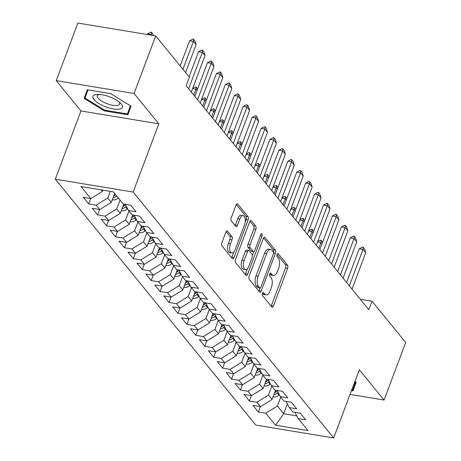 <?xml version="1.0" encoding="UTF-8"?>
<svg xmlns="http://www.w3.org/2000/svg" width="461" height="461" viewBox="0 0 461 461"><rect width="100%" height="100%" fill="white"/><g stroke="black" fill="none" stroke-linecap="round" stroke-linejoin="round"><path stroke-width="0.69" d="M262.424 293.34A1.665 0.789 99.4 0 0 262.488 295.559L271.794 306.98A2.38 1.129 99.4 0 0 272.197 307.228A2.38 1.129 99.4 0 0 273.459 305.96L287.618 268.285A2.38 1.129 99.4 0 0 287.531 265.121L278.219 253.7A1.665 0.789 99.4 0 0 277.943 253.521A1.665 0.789 99.4 0 0 277.055 254.414A1.665 0.789 99.4 0 0 277.119 256.633L278.323 258.108A7.607 3.607 99.4 0 1 278.611 268.244L277.43 271.385A7.607 3.607 99.4 0 1 273.385 275.453A7.607 3.607 99.4 0 1 272.111 274.641L270.907 273.166A1.665 0.789 99.4 0 0 270.624 272.987A1.665 0.789 99.4 0 0 269.743 273.88A1.665 0.789 99.4 0 0 269.8 276.093L271.005 277.574A7.607 3.607 99.4 0 1 271.293 287.71L270.111 290.851A7.607 3.607 99.4 0 1 266.072 294.913A7.607 3.607 99.4 0 1 264.793 294.106L263.588 292.631A1.665 0.789 99.4 0 0 263.306 292.453A1.665 0.789 99.4 0 0 262.424 293.34M227.527 231.128A2.38 1.129 99.4 0 0 227.129 230.875A2.38 1.129 99.4 0 0 225.861 232.142L221.891 242.716A2.38 1.129 99.4 0 0 221.977 245.88L232.321 258.563A2.38 1.129 99.4 0 0 232.719 258.817A2.38 1.129 99.4 0 0 233.981 257.543L248.145 219.874A2.38 1.129 99.4 0 0 248.053 216.705L237.715 204.021A2.38 1.129 99.4 0 0 237.317 203.768A2.38 1.129 99.4 0 0 236.049 205.041L231.249 217.811A2.38 1.129 99.4 0 0 231.341 220.975L235.767 226.403A2.38 1.129 99.4 0 0 236.165 226.656A2.38 1.129 99.4 0 0 237.432 225.383L239.812 219.056A6.362 3.014 99.4 0 1 243.189 215.656A6.362 3.014 99.4 0 1 244.497 224.801L235.173 249.603A6.362 3.014 99.4 0 1 231.797 253.003A6.362 3.014 99.4 0 1 230.488 243.857L232.039 239.72A2.38 1.129 99.4 0 0 231.952 236.556L227.527 231.128L226.668 230.984M134.076 93.485L56.23 80.623L80.957 110.951L158.809 123.813L134.076 93.485L155.72 35.912L189.373 77.189L186.169 85.717L368.823 309.729L372.033 301.2L360.289 299.258M158.809 123.813L133.16 192.047L333.672 437.95L255.826 425.088L55.314 179.179L133.16 192.047M350.032 394.426L384.048 400.044L359.321 369.716L333.672 437.95M384.048 400.044L405.686 342.477L372.033 301.2M249.142 276.139A2.38 1.129 99.4 0 0 249.234 279.303L259.572 291.986A2.38 1.129 99.4 0 0 259.969 292.239A2.38 1.129 99.4 0 0 261.237 290.966L275.396 253.296A2.38 1.129 99.4 0 0 275.309 250.127L264.966 237.444A2.38 1.129 99.4 0 0 264.568 237.19A2.38 1.129 99.4 0 0 263.306 238.464L249.142 276.139M245.949 275.275L235.606 262.591A2.38 1.129 99.4 0 1 235.519 259.428L249.678 221.753A2.38 1.129 99.4 0 1 250.94 220.479A2.38 1.129 99.4 0 1 251.337 220.733L255.763 226.161A2.38 1.129 99.4 0 1 255.855 229.33L250.11 244.607A2.38 1.129 99.4 0 0 250.202 247.776L253.135 251.378A2.38 1.129 99.4 0 0 253.538 251.625A2.38 1.129 99.4 0 0 254.8 250.358L260.776 234.453A1.665 0.789 99.4 0 1 261.664 233.56A1.665 0.789 99.4 0 1 262.004 235.957L247.609 274.255A2.38 1.129 99.4 0 1 246.347 275.528A2.38 1.129 99.4 0 1 245.949 275.275M260.321 406.596L258.31 411.95L265.778 413.183L275.603 425.226L308 430.58L298.181 418.536L305.649 419.775L300.295 413.206L292.827 411.967L289.254 407.587L296.723 408.826L291.369 402.257L283.901 401.018L280.328 396.639L287.797 397.878L282.437 391.308L274.969 390.075L271.402 385.696L278.87 386.929L273.511 380.36L266.043 379.126L262.47 374.747L269.944 375.98L264.585 369.411L257.117 368.178L253.544 363.798L261.012 365.031L255.659 358.462L248.191 357.229L244.618 352.849L252.086 354.083L246.727 347.513L239.259 346.28L235.692 341.901L243.16 343.134L237.801 336.565L230.333 335.331L226.76 330.952L234.234 332.185L228.875 325.616L221.407 324.383L217.834 320.003L225.302 321.236L219.949 314.667L212.481 313.434L208.908 309.054L216.376 310.288L211.023 303.718L203.549 302.485L199.982 298.106L207.45 299.339L202.091 292.77L194.623 291.536L191.05 287.157L198.524 288.39L193.165 281.821L185.697 280.588L182.124 276.208L189.592 277.441L184.239 270.872L176.77 269.639L173.198 265.259L180.666 266.493L175.313 259.923L167.839 258.69L164.272 254.311L171.74 255.544L166.381 248.975L158.912 247.741L155.345 243.362L162.814 244.595L157.455 238.026L149.986 236.793L146.414 232.413L153.882 233.646L148.528 227.077L141.06 225.844L137.487 221.464L144.956 222.698L139.602 216.128L132.134 214.895L128.561 210.516L136.03 211.749L130.67 205.18L123.202 203.946L113.383 191.903L80.98 186.549L90.8 198.593L102.423 191.453L102.907 190.174M258.31 411.95L252.956 405.38L260.425 406.614L256.852 402.234L268.475 395.1L271.817 386.203M251.395 395.647L249.384 401.001L256.852 402.234M249.384 401.001L244.03 394.432L251.499 395.665L247.926 391.285L259.549 384.151L262.891 375.254M242.469 384.699L240.458 390.052L247.926 391.285M240.458 390.052L235.098 383.483L242.567 384.716L239 380.337L250.623 373.203L253.965 364.305M233.543 373.756L231.531 379.103L239 380.337M231.531 379.103L226.172 372.534L233.641 373.767L230.074 369.388L241.691 362.254L245.033 353.362M224.611 362.807L222.6 368.155L230.074 369.388M222.6 368.155L217.246 361.585L224.714 362.819L221.142 358.439L232.765 351.305L236.107 342.414M215.685 351.858L213.674 357.206L221.142 358.439M213.674 357.206L208.32 350.637L215.788 351.87L212.216 347.49L223.839 340.356L227.181 331.465M206.759 340.91L204.747 346.257L212.216 347.49M204.747 346.257L199.388 339.688L206.862 340.921L203.289 336.542L214.912 329.408L218.255 320.516M197.832 329.961L195.821 335.308L203.289 336.542M195.821 335.308L190.462 328.739L197.93 329.978L194.363 325.599L205.981 318.459L209.323 309.567M188.906 319.012L186.889 324.36L194.363 325.599M186.889 324.36L181.536 317.79L189.004 319.029L185.431 314.65L197.054 307.51L200.397 298.619M179.974 308.063L177.963 313.411L185.431 314.65M177.963 313.411L172.61 306.842L180.078 308.081L176.505 303.701L188.128 296.561L191.471 287.67M171.048 297.115L169.037 302.462L176.505 303.701M169.037 302.462L163.678 295.893L171.152 297.132L167.579 292.752L179.202 285.613L182.544 276.721M162.122 286.166L160.111 291.513L167.579 292.752M160.111 291.513L154.752 284.944L162.22 286.183L158.653 281.804L170.27 274.664L173.613 265.772M153.196 275.217L151.179 280.565L158.653 281.804M151.179 280.565L145.826 273.995L153.294 275.234L149.721 270.855L161.344 263.715L164.686 254.824M144.264 264.268L142.253 269.616L149.721 270.855M142.253 269.616L136.9 263.047L144.368 264.286L140.795 259.906L152.418 252.766L155.76 243.875M135.338 253.32L133.327 258.667L140.795 259.906M133.327 258.667L127.968 252.104L135.442 253.337L131.869 248.957L143.492 241.818L146.834 232.926M126.412 242.371L124.401 247.724L131.869 248.957M124.401 247.724L119.042 241.155L126.51 242.388L122.943 238.009L134.566 230.869L137.908 221.977M117.486 231.422L115.475 236.775L122.943 238.009M115.475 236.775L110.116 230.206L117.584 231.439L114.011 227.06L125.634 219.92L128.976 211.029M108.554 220.473L106.543 225.827L114.011 227.06M106.543 225.827L101.19 219.257L108.658 220.491L105.085 216.111L116.708 208.971L120.05 200.08M99.628 209.525L97.617 214.878L105.085 216.111M97.617 214.878L92.263 208.309L99.732 209.542L96.159 205.162L107.782 198.023L110.277 191.39M90.702 198.576L88.691 203.929L96.159 205.162M88.691 203.929L83.332 197.36L90.8 198.593M128.561 210.516L125.294 204.292M101.143 189.88L102.423 191.453M137.487 221.464L134.22 215.241M107.782 198.023L111.355 202.402L114.697 193.511M99.732 209.542L111.355 202.402M146.414 232.413L143.146 226.19M116.708 208.971L120.281 213.351L123.779 204.039M108.658 220.491L120.281 213.351M155.345 243.362L152.072 237.138M125.634 219.92L129.207 224.3L132.705 214.987M117.584 231.439L129.207 224.3M164.272 254.311L160.998 248.087M134.566 230.869L138.133 235.248L141.631 225.936M126.51 242.388L138.133 235.248M173.198 265.259L169.93 259.036M143.492 241.818L147.059 246.197L150.563 236.885M135.442 253.337L147.059 246.197M182.124 276.208L178.856 269.985M152.418 252.766L155.991 257.146L159.489 247.834M144.368 264.286L155.991 257.146M191.05 287.157L187.783 280.933M161.344 263.715L164.917 268.095L168.415 258.782M153.294 275.234L164.917 268.095M199.982 298.106L196.709 291.882M170.27 274.664L173.843 279.043L177.341 269.731M162.22 286.183L173.843 279.043M208.908 309.054L205.641 302.831M179.202 285.613L182.769 289.992L186.273 280.68M171.152 297.132L182.769 289.992M217.834 320.003L214.567 313.78M188.128 296.561L191.701 300.941L195.199 291.629M180.078 308.081L191.701 300.941M226.76 330.952L223.493 324.728M197.054 307.51L200.627 311.89L204.125 302.577M189.004 319.029L200.627 311.89M235.692 341.901L232.419 335.671M205.981 318.459L209.553 322.838L213.051 313.526M197.93 329.978L209.553 322.838M244.618 352.849L241.351 346.62M214.912 329.408L218.479 333.787L221.983 324.475M206.862 340.921L218.479 333.787M253.544 363.798L250.277 357.569M223.839 340.356L227.411 344.736L230.909 335.424M215.788 351.87L227.411 344.736M262.47 374.747L259.203 368.518M232.765 351.305L236.337 355.685L239.835 346.372M224.714 362.819L236.337 355.685M271.402 385.696L268.129 379.466M241.691 362.254L245.264 366.633L248.761 357.321M233.641 373.767L245.264 366.633M280.328 396.639L277.055 390.415M250.623 373.203L254.19 377.582L257.693 368.27M242.567 384.716L254.19 377.582M289.254 407.587L285.987 401.364M259.549 384.151L263.116 388.531L266.619 379.219M251.499 395.665L263.116 388.531M298.181 418.536L294.913 412.313M268.475 395.1L272.048 399.48L275.545 390.167M260.425 406.614L272.048 399.48M155.72 35.912L77.869 23.05L56.23 80.623M80.957 110.951L55.314 179.179M287.33 403.922L283.653 413.713L296.786 415.88M265.778 413.183L277.401 406.049L280.743 397.152M277.401 406.049L283.653 413.713L275.603 425.226M351.455 390.634L353.051 390.899L356.157 382.267L354.895 381.489M104.457 110.899L127.899 114.772L131.01 106.145L110.669 93.641L87.227 89.768L84.121 98.395L104.457 110.899L104.716 110.208L85.008 98.089L87.965 89.889M262.401 293.403L262.689 293.761A7.607 3.607 99.4 0 0 263.969 294.567L266.072 294.913M273.385 275.453L271.281 275.102A7.607 3.607 99.4 0 1 270.008 274.295L269.72 273.943M271.108 306.139A2.38 1.129 99.4 0 0 271.356 305.614L285.515 267.939A2.38 1.129 99.4 0 0 285.428 264.77L277.032 254.478M273.459 252.386A2.38 1.129 99.4 0 0 273.2 249.781L263.548 237.939M258.886 291.145A2.38 1.129 99.4 0 0 259.134 290.62L260.096 288.05M259.71 287.871A1.665 0.789 99.4 0 0 259.987 288.05A1.665 0.789 99.4 0 0 260.874 287.163L273.304 254.092A1.665 0.789 99.4 0 0 273.24 251.873L271.973 250.317A7.607 3.607 99.4 0 0 270.693 249.51A7.607 3.607 99.4 0 0 266.648 253.573L258.154 276.179A7.607 3.607 99.4 0 0 258.442 286.316L259.71 287.871L257.607 287.526A1.665 0.789 99.4 0 0 257.883 287.704L259.987 288.05M270.693 249.51L268.59 249.159A7.607 3.607 99.4 0 0 264.545 253.227L266.648 253.573M257.607 287.526L256.333 285.97A7.607 3.607 99.4 0 1 256.051 275.834L264.545 253.227M249.92 221.228L253.659 225.815L255.763 226.161M253.538 251.625L251.435 251.28A2.38 1.129 99.4 0 1 251.032 251.026L248.099 247.43A2.38 1.129 99.4 0 1 248.006 244.261L253.752 228.979A2.38 1.129 99.4 0 0 253.659 225.815M253.902 251.568L252.415 255.521M247.505 268.59L245.506 273.909L247.609 274.255M244.151 260.459A6.362 3.014 99.4 0 0 245.459 269.61A6.362 3.014 99.4 0 0 248.842 266.21L252.127 257.474A2.38 1.129 99.4 0 0 252.034 254.305L249.101 250.703A2.38 1.129 99.4 0 0 248.704 250.456A2.38 1.129 99.4 0 0 247.436 251.723L244.151 260.459L242.048 260.113A6.362 3.014 99.4 0 0 243.356 269.264L245.459 269.61M248.704 250.456L246.595 250.104A2.38 1.129 99.4 0 0 245.333 251.378L247.436 251.723M242.048 260.113L245.333 251.378M245.258 274.433A2.38 1.129 99.4 0 0 245.506 273.909M231.797 253.003L229.693 252.657A6.362 3.014 99.4 0 1 228.385 243.506L229.935 239.374A2.38 1.129 99.4 0 0 229.849 236.205L226.109 231.618M243.189 215.656L241.086 215.304A6.362 3.014 99.4 0 0 237.703 218.704L239.812 219.056M235.081 225.562A2.38 1.129 99.4 0 0 235.323 225.037L237.703 218.704M245.229 221.678L246.041 219.522A2.38 1.129 99.4 0 0 245.949 216.359L236.297 204.517M231.635 257.722A2.38 1.129 99.4 0 0 231.877 257.198L233.836 251.988M87.354 89.791L84.121 98.395M273.05 396.806L273.465 396.95A6.419 5.215 -39.2 0 0 278.98 395.152L279.366 394.812M273.799 394.806A6.419 5.215 -39.2 0 0 277.286 393.072L278.087 392.374M277.274 390.83L276.214 391.758A6.419 5.215 140.8 0 1 274.526 392.887M322.003 243.771L320.948 242.48L318.753 248.318M317.727 241.564L320.447 240.164L321.081 240.267L320.948 242.48L317.589 241.921M321.081 240.267L322.55 242.319M349.346 285.837L363.026 249.43L359.24 248.807L362.53 247.113L363.159 247.223L364.501 248.865L365.706 252.714L352.02 289.122M346.591 282.46L359.24 248.807M365.706 252.714L363.026 249.43L363.159 247.223M264.124 385.857L264.539 386.001A6.419 5.215 -39.2 0 0 270.054 384.203L270.44 383.863M264.873 383.857A6.419 5.215 -39.2 0 0 268.36 382.123L269.161 381.426M268.348 379.881L267.288 380.809A6.419 5.215 140.8 0 1 265.599 381.938M313.077 232.822L312.022 231.531L309.827 237.369M308.801 230.615L311.521 229.215L312.155 229.319L312.022 231.531L308.663 230.973M312.155 229.319L313.624 231.376M255.198 374.908L255.613 375.052A6.419 5.215 -39.2 0 0 261.128 373.254L261.514 372.92M255.947 372.909A6.419 5.215 -39.2 0 0 259.428 371.174L260.229 370.477M259.422 368.933L258.356 369.86A6.419 5.215 140.8 0 1 256.668 370.99M304.151 221.874L303.09 220.583L300.895 226.42M299.875 219.667L302.595 218.266L303.229 218.37L303.09 220.583L299.736 220.03M303.229 218.37L304.692 220.427M340.414 274.889L354.1 238.481L350.314 237.859L353.604 236.17L354.232 236.274L355.569 237.916L356.779 241.766L343.093 278.173M337.665 271.512L350.314 237.859M356.779 241.766L354.1 238.481L354.232 236.274M331.488 263.94L345.174 227.532L341.382 226.91L344.672 225.222L345.306 225.325L346.643 226.968L347.848 230.817L334.167 267.224M328.733 260.563L341.382 226.91M347.848 230.817L345.174 227.532L345.306 225.325M355.535 381.887L352.579 390.081L351.72 389.943M355.638 381.95L352.579 390.081M95.859 94.551A15.743 5.348 -159.4 0 0 98.781 103.448A15.743 5.348 -159.4 0 0 119.589 109.136A15.743 5.348 -159.4 0 0 120.396 103.034A15.743 5.348 -159.4 0 0 97.409 94.39A15.743 5.348 -159.4 0 0 95.859 94.551M99.276 94.419A11.917 4.051 -159.4 0 0 97.3 95.709A11.917 4.051 -159.4 0 0 104.215 102.492A11.917 4.051 -159.4 0 0 117.434 105.425A11.917 4.051 -159.4 0 0 119.612 104.094A11.917 4.051 -159.4 0 0 118.973 101.823M130.382 105.759L127.432 113.959L104.716 110.208M130.486 105.823L127.432 113.959M246.266 363.96L246.681 364.104A6.419 5.215 -39.2 0 0 252.196 362.306L252.588 361.971M247.021 361.96A6.419 5.215 -39.2 0 0 250.502 360.225L251.303 359.528M250.496 357.984L249.43 358.912A6.419 5.215 140.8 0 1 247.741 360.041M295.219 210.931L294.164 209.634L291.969 215.471M290.943 208.718L293.669 207.317L294.297 207.421L294.164 209.634L290.81 209.081M294.297 207.421L295.766 209.478M237.34 353.011L237.755 353.155A6.419 5.215 -39.2 0 0 243.27 351.357L243.656 351.023M238.089 351.011A6.419 5.215 -39.2 0 0 241.576 349.277L242.377 348.579M241.564 347.035L240.504 347.963A6.419 5.215 140.8 0 1 238.815 349.092M286.293 199.982L285.238 198.685L283.042 204.523M282.017 197.769L284.742 196.369L285.371 196.472L285.238 198.685L281.878 198.132M285.371 196.472L286.84 198.53M322.562 252.991L336.242 216.584L332.456 215.961L335.746 214.273L336.38 214.377L337.717 216.019L338.921 219.868L325.241 256.276M319.807 249.614L332.456 215.961M338.921 219.868L336.242 216.584L336.38 214.377M313.636 242.042L327.316 205.635L323.53 205.012L326.82 203.324L327.448 203.428L328.791 205.07L329.995 208.919L316.309 245.327M310.881 238.665L323.53 205.012M329.995 208.919L327.316 205.635L327.448 203.428M228.414 342.062L228.829 342.206A6.419 5.215 -39.2 0 0 234.344 340.408L234.73 340.074M229.163 340.062A6.419 5.215 -39.2 0 0 232.649 338.328L233.45 337.631M232.638 336.086L231.578 337.014A6.419 5.215 140.8 0 1 229.889 338.144M277.366 189.033L276.312 187.736L274.116 193.574M273.091 186.82L275.811 185.42L276.444 185.524L276.312 187.736L272.952 187.183M276.444 185.524L277.914 187.581M304.704 231.094L318.39 194.686L314.604 194.064L317.894 192.375L318.522 192.479L319.865 194.121L321.069 197.971L307.383 234.378M301.955 227.717L314.604 194.064M321.069 197.971L318.39 194.686L318.522 192.479M219.488 331.113L219.903 331.257A6.419 5.215 -39.2 0 0 225.417 329.459L225.804 329.125M220.237 329.114A6.419 5.215 -39.2 0 0 223.718 327.379L224.519 326.682M223.712 325.138L222.646 326.065A6.419 5.215 140.8 0 1 220.957 327.195M268.44 178.084L267.38 176.788L265.184 182.625M264.165 175.871L266.884 174.471L267.518 174.575L267.38 176.788L264.026 176.235M267.518 174.575L268.982 176.632M295.778 220.145L309.464 183.743L305.678 183.115L308.962 181.427L309.596 181.53L310.933 183.173L312.143 187.028L298.457 223.429M293.023 216.768L305.678 183.115M312.143 187.028L309.464 183.743L309.596 181.53M210.556 320.165L210.971 320.309A6.419 5.215 -39.2 0 0 216.491 318.511L216.877 318.176M211.311 318.165A6.419 5.215 -39.2 0 0 214.791 316.43L215.592 315.733M214.786 314.189L213.72 315.117A6.419 5.215 140.8 0 1 212.031 316.246M259.508 167.136L258.454 165.839L256.258 171.676M255.233 164.923L257.958 163.522L258.586 163.626L258.454 165.839L255.1 165.286M258.586 163.626L260.056 165.683M201.63 309.216L202.045 309.36A6.419 5.215 -39.2 0 0 207.559 307.562L207.946 307.228M202.379 307.222A6.419 5.215 -39.2 0 0 205.865 305.482L206.666 304.784M205.854 303.24L204.793 304.168A6.419 5.215 140.8 0 1 203.105 305.297M250.582 156.187L249.528 154.89L247.332 160.728M246.307 153.974L249.032 152.574L249.66 152.677L249.528 154.89L246.168 154.337M249.66 152.677L251.13 154.735M192.704 298.267L193.119 298.411A6.419 5.215 -39.2 0 0 198.633 296.613L199.019 296.279M193.453 296.273A6.419 5.215 -39.2 0 0 196.939 294.533L197.74 293.836M196.928 292.291L195.867 293.219A6.419 5.215 140.8 0 1 194.179 294.349M241.656 145.238L240.602 143.941L238.406 149.779M237.38 143.025L240.1 141.625L240.734 141.729L240.602 143.941L237.242 143.388M240.734 141.729L242.204 143.786M183.778 287.318L184.193 287.462A6.419 5.215 -39.2 0 0 189.707 285.664L190.093 285.33M184.527 285.324A6.419 5.215 -39.2 0 0 188.007 283.584L188.808 282.887M188.002 281.343L186.941 282.27A6.419 5.215 140.8 0 1 185.247 283.4M232.73 134.289L231.67 132.993L229.48 138.83M228.454 132.077L231.174 130.676L231.808 130.78L231.67 132.993L228.316 132.44M231.808 130.78L233.272 132.837M174.846 276.37L175.266 276.514A6.419 5.215 -39.2 0 0 180.781 274.716L181.167 274.381M175.601 274.376A6.419 5.215 -39.2 0 0 179.081 272.635L179.882 271.938M179.075 270.394L178.009 271.322A6.419 5.215 140.8 0 1 176.321 272.451M223.798 123.341L222.744 122.044L220.548 127.881M219.522 121.128L222.248 119.727L222.876 119.831L222.744 122.044L219.39 121.491M222.876 119.831L224.346 121.888M165.92 265.421L166.335 265.565A6.419 5.215 -39.2 0 0 171.849 263.767L172.235 263.433M166.669 263.427A6.419 5.215 -39.2 0 0 170.155 261.687L170.956 260.989M170.144 259.451L169.083 260.373A6.419 5.215 140.8 0 1 167.395 261.502M214.872 112.392L213.818 111.095L211.622 116.933M210.596 110.179L213.322 108.779L213.95 108.882L213.818 111.095L210.464 110.542M213.95 108.882L215.42 110.94M156.994 254.472L157.408 254.616A6.419 5.215 -39.2 0 0 162.923 252.818L163.309 252.484M157.743 252.478A6.419 5.215 -39.2 0 0 161.229 250.738L162.03 250.041M161.217 248.502L160.157 249.424A6.419 5.215 140.8 0 1 158.469 250.554M205.946 101.443L204.891 100.146L202.696 105.99M201.67 99.23L204.39 97.83L205.024 97.934L204.891 100.146L201.532 99.593M205.024 97.934L206.493 99.991M286.851 209.196L300.537 172.794L296.746 172.166L300.036 170.478L300.67 170.582L302.007 172.224L303.211 176.079L289.531 212.481M284.097 205.819L296.746 172.166M303.211 176.079L300.537 172.794L300.67 170.582M277.925 198.247L291.606 161.846L287.82 161.217L291.11 159.529L291.738 159.633L293.081 161.275L294.285 165.13L280.605 201.532M275.171 194.87L287.82 161.217M294.285 165.13L291.606 161.846L291.738 159.633M268.994 187.299L282.679 150.897L278.893 150.269L282.184 148.58L282.812 148.684L284.155 150.326L285.359 154.181L271.673 190.583M266.245 183.922L278.893 150.269M285.359 154.181L282.679 150.897L282.812 148.684M260.067 176.35L273.753 139.948L269.967 139.32L273.252 137.632L273.886 137.735L275.223 139.378L276.433 143.233L262.747 179.634M257.313 172.973L269.967 139.32M276.433 143.233L273.753 139.948L273.886 137.735M251.141 165.401L264.827 128.999L261.035 128.371L264.326 126.683L264.96 126.787L266.297 128.429L267.501 132.284L253.821 168.686M248.387 162.024L261.035 128.371M267.501 132.284L264.827 128.999L264.96 126.787M242.215 154.452L255.895 118.051L252.109 117.422L255.4 115.734L256.034 115.838L257.371 117.48L258.575 121.335L244.895 157.737M239.461 151.075L252.109 117.422M258.575 121.335L255.895 118.051L256.034 115.838M233.289 143.504L246.969 107.102L243.183 106.474L246.474 104.785L247.102 104.889L248.444 106.531L249.649 110.386L235.963 146.788M230.535 140.127L243.183 106.474M249.649 110.386L246.969 107.102L247.102 104.889M148.067 243.523L148.482 243.667A6.419 5.215 -39.2 0 0 153.997 241.869L154.383 241.535M148.817 241.529A6.419 5.215 -39.2 0 0 152.303 239.789L153.098 239.092M152.291 237.553L151.231 238.475A6.419 5.215 140.8 0 1 149.537 239.605M197.02 90.494L195.965 89.198L193.77 95.041M192.744 88.281L195.464 86.881L196.098 86.985L195.965 89.198L192.606 88.645M196.098 86.985L197.562 89.042M224.357 132.555L238.043 96.153L234.257 95.525L237.548 93.837L238.176 93.94L239.513 95.583L240.723 99.438L227.037 135.839M221.608 129.178L234.257 95.525M240.723 99.438L238.043 96.153L238.176 93.94M139.141 232.575L139.556 232.719A6.419 5.215 -39.2 0 0 145.071 230.921L145.457 230.586M139.89 230.581A6.419 5.215 -39.2 0 0 143.371 228.84L144.172 228.143M143.365 226.605L142.299 227.527A6.419 5.215 140.8 0 1 140.611 228.656M215.431 121.606L229.117 85.204L225.325 84.576L228.616 82.888L229.25 82.992L230.586 84.634L231.791 88.489L218.111 124.891M212.677 118.229L225.325 84.576M231.791 88.489L229.117 85.204L229.25 82.992M130.209 221.626L130.624 221.77A6.419 5.215 -39.2 0 0 136.139 219.972L136.531 219.638M130.964 219.632A6.419 5.215 -39.2 0 0 134.445 217.892L135.246 217.194M134.433 215.656L133.373 216.578A6.419 5.215 140.8 0 1 131.685 217.707M206.505 110.657L220.185 74.256L216.399 73.627L219.69 71.939L220.323 72.043L221.66 73.685L222.865 77.54L209.185 113.942M203.75 107.28L216.399 73.627M222.865 77.54L220.185 74.256L220.323 72.043M121.283 210.677L121.698 210.821A6.419 5.215 -39.2 0 0 127.213 209.029L127.599 208.689M122.032 208.683A6.419 5.215 -39.2 0 0 125.519 206.949L126.32 206.246M125.507 204.707L124.447 205.635A6.419 5.215 140.8 0 1 122.759 206.759M197.579 99.709L211.259 63.307L207.473 62.679L210.763 60.99L211.392 61.094L212.734 62.736L213.939 66.591L200.253 102.993M194.824 96.332L207.473 62.679M213.939 66.591L211.259 63.307L211.392 61.094M112.357 199.728L112.772 199.872A6.419 5.215 -39.2 0 0 118.287 198.08L118.362 198.011M113.106 197.734A6.419 5.215 -39.2 0 0 116.593 196L116.668 195.931M115.596 194.617L115.521 194.686A6.419 5.215 140.8 0 1 113.832 195.81M188.647 88.76L202.333 52.358L198.547 51.73L201.837 50.042L202.465 50.145L203.808 51.788L205.012 55.643L191.327 92.044M189.102 76.854L198.547 51.73M205.012 55.643L202.333 52.358L202.465 50.145M152.015 35.301L151.323 34.454L151.064 35.145M147.537 33.832L150.828 32.137L151.462 32.241L151.323 34.454L147.537 33.832L147.278 34.517M151.462 32.241L152.798 33.883L153.306 35.514M182.925 69.283L193.407 41.409L189.621 40.781L192.905 39.093L193.539 39.197L194.876 40.839L196.081 44.694L185.604 72.567M180.176 65.906L189.621 40.781M196.081 44.694L193.407 41.409L193.539 39.197M262.689 293.761L264.793 294.106M270.302 273.068L270.907 273.166M270.008 274.295L272.111 274.641M277.62 253.602L278.219 253.7M285.428 264.77L287.531 265.121M285.515 267.939L287.618 268.285M271.356 305.614L273.459 305.96M262.989 292.528L263.588 292.631M264.107 237.306L264.966 237.444M273.2 249.781L275.309 250.127M273.517 252.985L275.396 253.296M259.134 290.62L261.237 290.966M256.051 275.834L258.154 276.179M256.333 285.97L258.442 286.316M250.484 220.594L251.337 220.733M253.752 228.979L255.855 229.33M248.006 244.261L250.11 244.607M248.099 247.43L250.202 247.776M251.032 251.026L253.135 251.378M260.321 235.675L262.004 235.957M229.849 236.205L231.952 236.556M229.935 239.374L232.039 239.72M228.385 243.506L230.488 243.857M235.323 225.037L237.432 225.383M236.856 203.883L237.715 204.021M245.949 216.359L248.053 216.705M246.041 219.522L248.145 219.874M231.877 257.198L233.981 257.543M277.286 393.072L278.98 395.152M275.35 390.698L276.214 391.758M268.36 382.123L270.054 384.203M266.418 379.749L267.288 380.809M259.428 371.174L261.128 373.254M257.492 368.8L258.356 369.86M250.502 360.225L252.196 362.306M248.565 357.851L249.43 358.912M241.576 349.277L243.27 351.357M239.639 346.903L240.504 347.963M232.649 338.328L234.344 340.408M230.707 335.954L231.578 337.014M223.718 327.379L225.417 329.459M221.781 325.005L222.646 326.065M214.791 316.43L216.491 318.511M212.855 314.056L213.72 315.117M205.865 305.482L207.559 307.562M203.929 303.108L204.793 304.168M196.939 294.533L198.633 296.613M194.997 292.159L195.867 293.219M188.007 283.584L189.707 285.664M186.071 281.21L186.941 282.27M179.081 272.635L180.781 274.716M177.145 270.261L178.009 271.322M170.155 261.687L171.849 263.767M168.219 259.312L169.083 260.373M161.229 250.738L162.923 252.818M159.287 248.364L160.157 249.424M152.303 239.789L153.997 241.869M150.361 237.415L151.231 238.475M143.371 228.84L145.071 230.921M141.435 226.466L142.299 227.527M134.445 217.892L136.139 219.972M132.509 215.518L133.373 216.578M125.519 206.949L127.213 209.029M123.583 204.569L124.447 205.635M116.593 196L118.287 198.08M114.651 193.62L115.521 194.686"/></g></svg>
